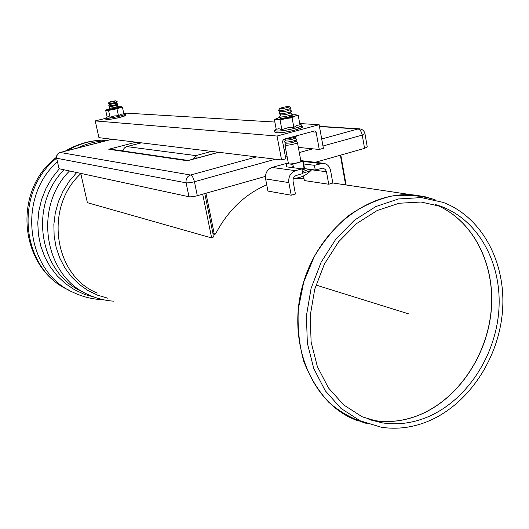 <?xml version="1.0" encoding="UTF-8"?>
<svg xmlns="http://www.w3.org/2000/svg" width="529" height="529" viewBox="0 0 529 529"><rect width="100%" height="100%" fill="white"/><g stroke="black" fill="none" stroke-linecap="round" stroke-linejoin="round"><path stroke-width="0.79" d="M277.057 136.039L319.126 124.712L323.384 148.312L319.258 149.456L316.124 132.151L314.801 130.901L283.643 139.299L282.526 141.283L285.812 158.779L281.573 159.956L277.057 136.039L95.227 120.916L105.734 118.317M124.375 113.715L126.669 113.146L274.862 122.054M299.731 123.548L319.126 124.712M283.399 145.925L285.151 146.097M298.349 147.399L319.258 149.456M95.227 120.916L98.936 137.659L281.573 159.956M196.147 158.316L195.935 155.605L211.56 151.413L195.928 155.605L193.171 159.117M195.928 155.605L126.768 146.593M122.986 150.977C123.402 148.603 124.91 147.095 127.496 146.447L141.408 142.843M114.033 149.674L108.769 149.257L136.105 142.195L108.769 149.257L110.991 149.231L188.185 160.452L187.378 160.743L188.337 160.419M188.212 160.452L187.808 160.565M187.378 160.743L108.762 149.257L187.378 160.743L218.755 152.292M322.968 146.011L362.259 135.1C361.439 131.503 360.031 129.466 358.021 128.983L359.621 128.838M59.922 152.577L60.266 152.478C57.601 153.456 56.464 155.387 56.841 158.283L186.102 182.822C185.672 178.961 187.16 176.355 190.572 175.02C192.206 175.668 193.495 177.896 194.434 181.712L275.444 159.209M59.03 168.579L56.643 158.197C56.253 155.341 57.423 153.43 60.147 152.471L111.996 139.253M59.248 168.744L188.992 196.768L186.102 182.822C188 183.021 190.777 182.65 194.434 181.712L197.31 195.697L265.432 176.415M315.258 162.317L364.554 148.365L362.259 135.1L364.964 133.672C364.21 130.723 362.319 129.109 359.29 128.825L319.417 126.325M188.992 196.768C190.89 197.006 193.667 196.649 197.31 195.697M364.554 148.365L367.238 146.877L365.01 133.923M425.918 417.679C465.17 402.073 494.952 357.928 498.748 311.66C502.603 265.419 479.757 221.135 442.032 206.74L421.104 202.025L399.091 203.248L377.177 210.516L356.632 223.555L338.672 241.733L324.409 264.05L314.722 289.231L310.206 315.76L311.118 342.065L317.354 366.584L328.456 387.929L343.698 404.936L362.127 416.773L382.659 422.929C397.206 425.045 411.622 423.293 425.918 417.679M304.023 178.776L293.278 178.59M214.476 234.321L212.909 237.6M426.857 421.798C467.715 405.472 498.635 359.442 502.471 311.29C506.372 263.164 482.441 217.135 443.031 202.356L421.322 197.588L398.502 198.957L375.808 206.561L354.523 220.13L335.928 239.015L321.143 262.179L311.105 288.292L306.417 315.813L307.342 343.096L313.77 368.541L325.236 390.706L340.987 408.395L360.037 420.747L381.27 427.24C396.591 429.548 411.787 427.736 426.857 421.798M286.731 166.41L286.01 166.774L301.854 168.87L295.532 170.662C290.514 172.699 288.285 176.673 288.847 182.584L291.221 195.214L267.938 191.081L265.604 178.921C265.042 173.228 267.191 169.412 272.065 167.455L286.196 163.494M301.854 168.87L302.727 173.605L296.419 175.41C293.912 176.428 292.802 178.412 293.079 181.368L295.44 193.978L291.221 195.214M314.405 165.306L315.264 170.021L322.802 168.11L325.447 169.511L326.472 171.753L328.727 184.237L332.827 183.034L330.585 170.569C329.574 166.232 327.114 163.798 323.193 163.263L314.405 165.306L303.679 163.97M303.501 175.959L304.354 180.568L328.727 184.237M315.264 170.021L304.122 168.559M280.899 117.643L280.053 118.456C281.428 119.17 293.443 116.638 292.55 115.818L291.32 115.613M280.158 117.147L276.045 118.833L277.156 119.468L285.997 118.503L295.076 116.109C296.855 115.342 296.994 114.886 295.499 114.733L291.823 114.879M295.222 114.714L298.211 115.269L295.076 116.109L292.074 117.802L285.997 118.503L280.079 120.05L277.156 119.468L274.425 119.733L277.057 118.218M298.211 115.269L299.969 124.831L296.789 125.386L293.859 127.436L287.73 127.806L281.884 129.665L278.902 128.726L276.217 129.261L274.425 119.733M281.884 129.665L280.079 120.05M293.859 127.436L292.074 117.802M117.517 107.314L118.456 107.367C116.466 108.3 113.543 108.967 109.682 109.364L110.23 108.848M117.762 106.924L120.916 106.653L119.614 107.592L112.69 109.285L107.023 110.012L106.653 109.748L109.84 108.597M106.832 109.629L105.641 110.237L108.551 110.402L116.962 108.782L122.371 107.017L120.81 106.64M108.551 110.402L110.058 117.293L108.478 116.658L107.142 117.088L105.641 110.237M110.058 117.293L114.145 115.957L118.463 115.686L121.055 114.251L123.859 113.887L122.371 107.017M118.463 115.686L116.962 108.782M303.97 178.485L293.317 178.478M266.742 184.819C244.788 194.308 227.721 210.694 215.548 233.983L214.754 234.393L214.238 233.844L205.96 193.25M214.695 234.38L212.942 233.487L204.789 193.581M340.365 155.209L345.629 184.866M300.829 160.823L303.157 161.12L302.767 161.332L304.056 168.308L301.861 168.93M293.516 167.766L292.835 164.122L291.757 164.268L292.385 167.614M286.903 166.893L286.189 163.547L288.292 162.853M309.511 169.267L302.363 171.621M286.282 163.573L291.757 164.268M292.835 164.122L302.767 161.332M288.391 163.395L288.437 163.659C289.396 164.863 302.469 162.086 300.869 161.021L297.463 142.625M295.962 135.96L296.326 136.218C294.461 137.626 290.626 138.545 284.814 138.982M291.552 116.525L290.963 116.135C288.695 117.372 285.567 118.027 281.593 118.112L281.124 118.556M279.828 116.453L279.755 116.876C281.124 117.59 293.159 115.051 292.259 114.244L290.381 112.988C288.107 114.204 284.979 114.866 280.998 114.958L279.61 116.777M279.233 113.312L279.16 113.722C280.515 114.423 292.59 111.877 291.671 111.09L289.799 109.834C287.518 111.037 284.39 111.698 280.41 111.804L280.304 111.731M278.638 110.164L278.565 110.568C279.907 111.249 292.015 108.703 291.089 107.936L289.218 106.679M282.182 107.546L279.715 108.584C280.013 109.338 290.765 107.076 289.105 106.607C287.816 106.441 285.508 106.759 282.182 107.546M296.061 136.608L295.037 138.089C292.788 139.418 289.68 140.079 285.72 140.066L285.6 139.987M295.043 138.082L296.908 139.345C297.701 140.317 285.964 142.804 284.483 141.97L284.569 141.435M286.156 143.088L284.946 145.025C285.878 146.103 299.004 143.326 297.417 142.387L295.625 141.203C293.37 142.552 290.262 143.214 286.301 143.187L286.182 143.108M284.88 144.939L285.157 144.543M311.978 169.591C310.45 170.748 307.342 171.945 302.654 173.188M118.146 106.336L117.326 107.605L110.541 109.04M109.225 108.055L109.212 108.194C112.703 107.956 115.699 107.308 118.212 106.236L116.836 105.337L110.045 106.779L109.166 108.154M108.729 105.793L108.716 105.926C112.208 105.681 115.203 105.033 117.716 103.975L116.347 103.076L109.556 104.517M108.233 103.532L108.22 103.658C111.712 103.406 114.714 102.758 117.226 101.707L115.844 100.808M111.282 101.489L109.06 102.249C111.718 102.09 113.966 101.601 115.818 100.788L111.282 101.489M346.118 184.938L340.815 155.083M212.929 237.554L211.653 237.938L87.384 202.673L80.752 173.393M211.653 237.938L202.7 194.169M213.802 234.135L214.027 235.226M315.945 285.038L408.514 313.842M311.297 131.8L316.124 132.151M122.92 150.388L121.505 150.758M319.456 126.557L358.021 128.983L321.698 138.975M285.667 148.874L284.033 149.323M256.492 156.895L190.572 175.02L60.266 152.478L112.082 139.266M285.376 156.452L287.002 156.002M299.308 152.583L312.844 148.828M435.162 204.505C472.695 219.423 495.223 263.792 491.196 309.895C487.229 356.03 457.413 399.884 418.168 415.41C401.789 421.785 385.376 423.16 368.938 419.523M369.063 419.563L374.803 420.667C389.417 422.797 403.905 421.051 418.267 415.444C457.506 399.924 487.321 356.07 491.296 309.941C495.329 263.839 472.814 219.469 435.288 204.538M367.252 423.689C353.167 419.424 340.319 412.27 328.721 402.238C318.147 390.693 309.815 377.025 303.725 361.234C299.149 344.551 297.358 327.094 298.356 308.857L303.752 281.944L314.252 256.605C323.576 240.926 334.771 227.457 347.831 216.189C361.644 206.502 376.132 199.817 391.295 196.133C406.47 194.269 421.077 195.479 435.116 199.757L425.111 196.762L414.729 195.069C368.673 190.037 317.744 229.606 302.575 285.647C286.996 341.575 310.801 400.764 353.24 418.955L356.652 420.376M425.534 196.867L332.82 182.974M80.818 173.671C43.735 207.408 54.044 276.019 97.31 293.059M59.321 168.764L51.994 178.015L46.049 188.304L41.632 199.38L38.848 210.978L37.771 222.815L38.425 234.605L40.773 246.071L44.767 256.929L50.288 266.933L57.192 275.854L65.305 283.491L74.43 289.694L84.349 294.329L94.823 297.311M106.184 140.734C96.179 141.203 86.518 143.663 77.208 148.127M57.456 161.755C16.366 197.753 26.483 272.7 73.458 292.484C82.908 296.954 92.826 299.361 103.215 299.705M64.102 169.796C27.892 205.616 39.41 274.035 83.106 291.988M69.524 170.966C32.858 207.302 44.489 276.674 88.687 294.812C96.695 298.495 105.066 300.617 113.808 301.18M76.725 172.52L69.239 181.242L63.077 191.048L58.382 201.694L55.287 212.923L53.865 224.455L54.143 235.994L56.114 247.261L59.724 257.973L64.862 267.872L71.395 276.727L79.152 284.331L87.926 290.514L97.515 295.156L107.671 298.158M65.127 151.201C78.623 143.174 93.031 139.504 108.359 140.185C93.858 139.57 80.097 143.081 67.057 150.712M56.623 158.164C12.888 192.397 21.22 270.035 69.233 290.289C19.421 268.798 11.671 190.731 56.517 157.252M288.847 182.584L265.604 178.921M272.065 167.455L295.532 170.662M320.634 163.534L303.216 161.438M326.472 171.753L311.687 169.809M276.945 132.753C284.503 133.533 309.002 126.96 300.135 126.557M301.338 124.864L302.337 126.729C303.633 126.993 300.69 128.249 293.516 130.491C286.705 132.045 281.111 132.812 276.727 132.779C274.406 132.27 273.711 131.47 274.637 130.372L276.217 129.255L274.637 130.372L276.25 131.053C280.932 131.152 287.135 130.233 294.865 128.302C300.922 126.583 302.991 125.419 301.074 124.798L299.936 124.665M124.705 115.17C130.332 115.97 96.999 122.325 108.749 118.218M107.48 116.876L105.912 118.046L105.787 119.104C105.582 119.389 106.177 120.281 117.478 118C128.607 115.018 124.989 115.236 125.842 114.707L125.069 113.867C125.889 114.238 123.879 115.051 119.032 116.294C111.235 118.073 106.865 118.655 105.912 118.046L106.415 117.676M212.942 233.487L214.238 233.844M302.033 169.862L304.585 169.135L304.056 168.308L304.446 168.09L303.163 161.153M303.084 161.213L304.446 168.09M304.38 168.182L304.955 168.665L304.453 168.123M304.585 169.135L305.378 168.725M127.152 146.493L126.259 146.771C124.712 147.36 123.568 148.755 122.827 150.95M141.296 142.83L127.139 146.493M187.815 160.558L218.583 152.266M56.643 158.197L59.05 168.652M369.037 419.557L382.659 422.929M442.032 206.74L436.339 204.835M358.338 421.011L353.24 418.955M323.193 163.263L300.789 160.591M292.319 116.155L292.55 115.818M276.045 118.833L275.199 119.223M299.91 124.527L301.074 124.798M106.653 109.748L105.754 110.197M123.793 113.583L125.069 113.867M286.817 166.88L286.189 163.547M290.963 116.135L292.028 114.581M281.593 118.112L279.755 116.876M290.381 112.981L291.453 111.414M280.998 114.958L279.16 113.722M280.304 111.738L279.014 113.629M289.793 109.827L290.871 108.253M280.41 111.804L278.565 110.568M279.715 108.584L278.426 110.482M285.574 139.967L284.298 141.825M285.72 140.066L284.304 139.12M295.618 141.217L296.63 139.742M286.301 143.187L284.483 141.97M284.946 145.025L288.437 163.659M293.35 178.392C300.525 178.094 306.569 175.278 311.475 169.948M110.581 109.073L109.212 108.194M116.836 105.344L117.656 104.074M110.085 106.812L108.716 105.926M109.549 104.517L108.67 105.886M116.34 103.082L117.167 101.806M109.589 104.544L108.22 103.658M109.06 102.249L108.174 103.624"/></g></svg>
